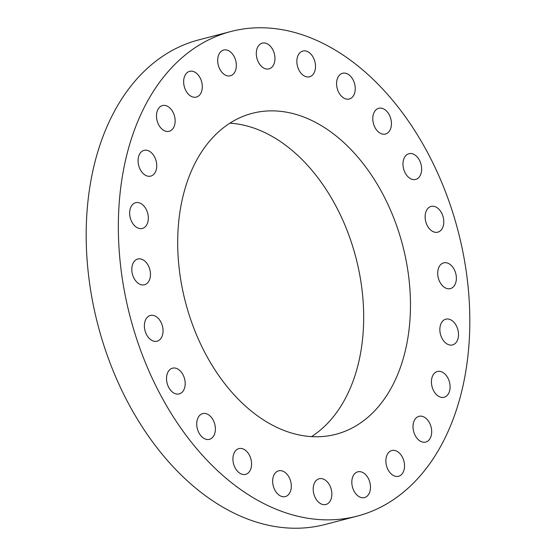 <?xml version="1.0" encoding="UTF-8"?>
<svg xmlns="http://www.w3.org/2000/svg" width="556" height="556" viewBox="0 0 556 556"><rect width="100%" height="100%" fill="white"/><g stroke="black" fill="none" stroke-linecap="round" stroke-linejoin="round"><path stroke-width="0.83" d="M147.5 212.607A13.302 9 75.4 0 0 135.636 202.711A13.302 9 75.4 0 0 130.472 218.557A13.302 9 75.4 0 0 142.336 228.453A13.302 9 75.4 0 0 147.5 212.607M366.084 513.424A250.402 169.49 75.4 0 0 456.309 224.471A250.402 169.49 75.4 0 0 230.997 31.49A250.402 169.49 75.4 0 0 222.08 34.201A250.402 169.49 75.4 0 0 131.855 323.154A250.402 169.49 75.4 0 0 357.167 516.135A250.402 169.49 75.4 0 0 366.084 513.424M246.398 115.12A165.841 112.249 75.4 0 0 186.642 306.495A165.841 112.249 75.4 0 0 335.866 434.299A165.841 112.249 75.4 0 0 341.766 432.505A165.841 112.249 75.4 0 0 401.522 241.137A165.841 112.249 75.4 0 0 252.299 113.327A165.841 112.249 75.4 0 0 246.398 115.12M148.376 265.726A13.302 9 75.4 0 0 137.784 259.02A13.302 9 75.4 0 0 133.906 278.056A13.302 9 75.4 0 0 144.49 284.762A13.302 9 75.4 0 0 148.376 265.726M159.176 319.394A13.302 9 75.4 0 0 150.363 315.46A13.302 9 75.4 0 0 144.456 324.197A13.302 9 75.4 0 0 148.25 337.263A13.302 9 75.4 0 0 157.063 341.203A13.302 9 75.4 0 0 162.971 332.46A13.302 9 75.4 0 0 159.176 319.394M179.171 369.955A13.302 9 75.4 0 0 172.506 368.183A13.302 9 75.4 0 0 166.522 378.573A13.302 9 75.4 0 0 172.541 392.154A13.302 9 75.4 0 0 179.206 393.926A13.302 9 75.4 0 0 185.19 383.529A13.302 9 75.4 0 0 179.171 369.955M206.999 413.963A13.302 9 75.4 0 0 202.704 413.594A13.302 9 75.4 0 0 196.803 425.687A13.302 9 75.4 0 0 205.108 438.976A13.302 9 75.4 0 0 209.403 439.337A13.302 9 75.4 0 0 215.304 427.251A13.302 9 75.4 0 0 206.999 413.963M240.762 448.421A13.302 9 75.4 0 0 238.899 448.609A13.302 9 75.4 0 0 233.242 462.411A13.302 9 75.4 0 0 243.743 474.546A13.302 9 75.4 0 0 245.599 474.351A13.302 9 75.4 0 0 251.263 460.556A13.302 9 75.4 0 0 240.762 448.421M278.153 470.981A13.302 9 75.4 0 0 273.364 486.326A13.302 9 75.4 0 0 285.332 496.577A13.302 9 75.4 0 0 285.805 496.432A13.302 9 75.4 0 0 290.6 481.086A13.302 9 75.4 0 0 278.632 470.835A13.302 9 75.4 0 0 278.153 470.981M316.635 480.099A13.302 9 75.4 0 0 314.46 495.896A13.302 9 75.4 0 0 325.885 504.494A13.302 9 75.4 0 0 328.436 503.145A13.302 9 75.4 0 0 330.611 487.355A13.302 9 75.4 0 0 319.186 478.751A13.302 9 75.4 0 0 316.635 480.099M353.581 475.165A13.302 9 75.4 0 0 353.755 490.545A13.302 9 75.4 0 0 364.5 497.571A13.302 9 75.4 0 0 368.718 494.235A13.302 9 75.4 0 0 368.545 478.855A13.302 9 75.4 0 0 357.8 471.829A13.302 9 75.4 0 0 353.581 475.165M386.469 456.504A13.302 9 75.4 0 0 388.609 470.723A13.302 9 75.4 0 0 398.548 476.277A13.302 9 75.4 0 0 403.92 470.3A13.302 9 75.4 0 0 401.786 456.08A13.302 9 75.4 0 0 391.848 450.534A13.302 9 75.4 0 0 386.469 456.504M413.066 425.396A13.302 9 75.4 0 0 425.701 442.062A13.302 9 75.4 0 0 431.637 432.978A13.302 9 75.4 0 0 419.002 416.319A13.302 9 75.4 0 0 413.066 425.396M431.546 383.96A13.302 9 75.4 0 0 444.112 397.255A13.302 9 75.4 0 0 449.978 384.808A13.302 9 75.4 0 0 437.412 371.512A13.302 9 75.4 0 0 431.546 383.96M440.665 335.018A13.302 9 75.4 0 0 452.528 344.915A13.302 9 75.4 0 0 457.692 329.076A13.302 9 75.4 0 0 445.829 319.172A13.302 9 75.4 0 0 440.665 335.018M439.796 281.899A13.302 9 75.4 0 0 450.381 288.606A13.302 9 75.4 0 0 454.266 269.57A13.302 9 75.4 0 0 443.674 262.863A13.302 9 75.4 0 0 439.796 281.899M428.989 228.231A13.302 9 75.4 0 0 437.801 232.165A13.302 9 75.4 0 0 443.709 223.429A13.302 9 75.4 0 0 439.914 210.363A13.302 9 75.4 0 0 431.102 206.429A13.302 9 75.4 0 0 425.194 215.165A13.302 9 75.4 0 0 428.989 228.231M408.994 177.67A13.302 9 75.4 0 0 415.659 179.442A13.302 9 75.4 0 0 421.643 169.052A13.302 9 75.4 0 0 415.631 155.471A13.302 9 75.4 0 0 408.959 153.699A13.302 9 75.4 0 0 402.975 164.096A13.302 9 75.4 0 0 408.994 177.67M381.166 133.662A13.302 9 75.4 0 0 385.461 134.031A13.302 9 75.4 0 0 391.361 121.938A13.302 9 75.4 0 0 383.056 108.649A13.302 9 75.4 0 0 378.761 108.288A13.302 9 75.4 0 0 372.861 120.374A13.302 9 75.4 0 0 381.166 133.662M347.403 99.204A13.302 9 75.4 0 0 349.265 99.017A13.302 9 75.4 0 0 354.93 85.221A13.302 9 75.4 0 0 344.428 73.079A13.302 9 75.4 0 0 342.565 73.274A13.302 9 75.4 0 0 336.901 87.07A13.302 9 75.4 0 0 347.403 99.204M310.012 76.652A13.302 9 75.4 0 0 314.8 61.299A13.302 9 75.4 0 0 302.832 51.048A13.302 9 75.4 0 0 302.36 51.194A13.302 9 75.4 0 0 297.571 66.539A13.302 9 75.4 0 0 309.539 76.791A13.302 9 75.4 0 0 310.012 76.652M271.53 67.526A13.302 9 75.4 0 0 273.705 51.736A13.302 9 75.4 0 0 262.279 43.132A13.302 9 75.4 0 0 259.735 44.48A13.302 9 75.4 0 0 257.553 60.27A13.302 9 75.4 0 0 268.979 68.874A13.302 9 75.4 0 0 271.53 67.526M234.583 72.461A13.302 9 75.4 0 0 234.41 57.08A13.302 9 75.4 0 0 223.665 50.054A13.302 9 75.4 0 0 219.446 53.39A13.302 9 75.4 0 0 219.62 68.77A13.302 9 75.4 0 0 230.365 75.797A13.302 9 75.4 0 0 234.583 72.461M201.696 91.121A13.302 9 75.4 0 0 199.555 76.902A13.302 9 75.4 0 0 189.617 71.349A13.302 9 75.4 0 0 184.245 77.326A13.302 9 75.4 0 0 186.385 91.545A13.302 9 75.4 0 0 196.324 97.091A13.302 9 75.4 0 0 201.696 91.121M175.098 122.23A13.302 9 75.4 0 0 162.463 105.57A13.302 9 75.4 0 0 156.528 114.647A13.302 9 75.4 0 0 169.163 131.306A13.302 9 75.4 0 0 175.098 122.23M156.618 163.666A13.302 9 75.4 0 0 144.053 150.37A13.302 9 75.4 0 0 138.187 162.818A13.302 9 75.4 0 0 150.752 176.113A13.302 9 75.4 0 0 156.618 163.666M230.997 31.49L198.833 39.865A250.402 169.49 75.4 0 0 189.916 42.576A250.402 169.49 75.4 0 0 99.691 331.529A250.402 169.49 75.4 0 0 325.003 524.51L357.167 516.135M311.492 436.627A165.841 112.249 75.4 0 0 355.93 257.713A165.841 112.249 75.4 0 0 229.885 123.182"/></g></svg>
